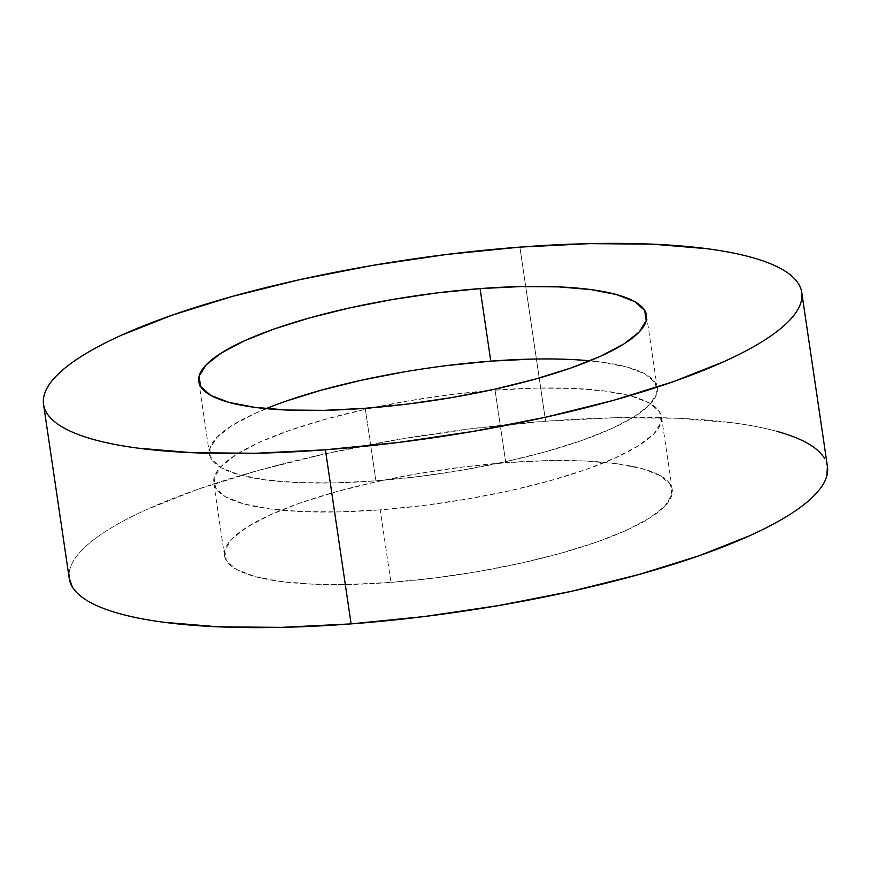 <?xml version="1.0" encoding="UTF-8"?>
<svg xmlns="http://www.w3.org/2000/svg" width="871" height="871" viewBox="0 0 871 871"><rect width="100%" height="100%" fill="white"/><g stroke="black" fill="none" stroke-linecap="round" stroke-linejoin="round"><path stroke-width="0.65" stroke-dasharray="4.36 3.27" d="M827.45 466.573A383.207 89.898 -8.4 0 0 545.594 421.216L519.889 247.114L545.594 421.216A383.207 89.898 -8.4 0 0 69.255 578.529M266.091 408.63A226.308 53.087 -8.4 0 0 209.486 454.052A226.308 53.087 -8.4 0 0 375.934 480.836L365.221 408.292L375.934 480.836A226.308 53.087 -8.4 0 0 657.235 387.933A226.308 53.087 -8.4 0 0 589.917 360.812M390.927 582.394A226.308 53.087 -8.4 0 0 672.227 489.491A226.308 53.087 -8.4 0 0 505.779 462.708L495.066 390.164A226.308 53.087 171.6 0 1 661.514 416.948A226.308 53.087 171.6 0 1 380.213 509.851L390.927 582.394L380.213 509.851L423.567 505.496L467.444 499.007L510.188 490.645L550.145 480.705L585.769 469.6L615.71 457.732L638.802 445.571L654.165 433.584L661.209 422.217L659.663 411.929L649.581 403.099L631.355 396.076L605.683 391.123L573.553 388.433L536.209 388.107L495.066 390.164L451.722 394.519L407.835 401.008L365.091 409.381L325.144 419.31L289.51 430.416L259.58 442.283L236.477 454.444L221.114 466.442L214.081 477.798L215.627 488.087L225.709 496.916L243.934 503.939L269.596 508.893L301.725 511.582L339.08 511.908L380.213 509.851A226.308 53.087 171.6 0 1 213.765 483.067A226.308 53.087 171.6 0 1 495.066 390.164L505.779 462.708A226.308 53.087 -8.4 0 0 224.478 555.611A226.308 53.087 -8.4 0 0 390.927 582.394L349.794 584.452L312.439 584.125L280.31 581.436L254.648 576.482L236.422 569.46L226.34 560.63L224.783 550.341L231.828 538.975L247.19 526.988L270.293 514.826L300.223 502.959L335.858 491.854L375.804 481.913L418.548 473.552L462.436 467.063L505.779 462.708L546.923 460.65L584.267 460.977L616.396 463.666L642.069 468.62L660.294 475.642L670.376 484.472L671.922 494.761L664.878 506.127L649.516 518.114L626.423 530.276L596.483 542.143L560.859 553.248L520.902 563.189L478.157 571.55L434.27 578.039L390.927 582.394M827.385 466.137L824.304 458.07M776.377 431.221C763.867 427.813 749.376 425.015 732.903 422.838L678.498 418.276L615.253 417.732L545.594 421.216L472.191 428.586L397.884 439.572L325.504 453.747L257.849 470.569L197.521 489.382L146.829 509.47C131.717 516.318 118.685 523.177 107.721 530.069C96.768 536.95 88.091 543.711 81.711 550.374C75.32 557.026 71.346 563.439 69.778 569.601L69.201 578.104M531.92 359.092L569.275 359.418L601.404 362.107L627.066 367.061L645.291 374.084L655.373 382.913L656.919 393.202L649.886 404.558L634.524 416.556L611.42 428.717L581.49 440.584L545.856 451.69L505.909 461.619L463.165 469.992L419.278 476.481L375.934 480.836L334.791 482.893L297.447 482.567L265.317 479.877L239.645 474.924L221.419 467.901L211.337 459.071L209.791 448.783L216.835 437.416L232.198 425.429L255.29 413.268L285.231 401.4M403.556 371.993L447.433 365.504M657.235 387.933L646.522 315.389M672.227 489.491L661.514 416.948M224.478 555.611L213.765 483.067M209.486 454.052L198.773 381.509"/><path stroke-width="1.31" d="M325.406 449.784A383.207 89.898 171.6 0 1 43.55 404.427A383.207 89.898 171.6 0 1 519.889 247.114L589.547 243.63L652.793 244.174L707.198 248.736C723.67 250.913 738.151 253.711 750.66 257.119C763.17 260.538 773.459 264.501 781.527 269.019C789.594 273.538 795.277 278.524 798.598 283.968C801.908 289.412 802.779 295.225 801.222 301.399C799.654 307.561 795.68 313.974 789.289 320.626C782.909 327.289 774.232 334.05 763.279 340.931C752.315 347.823 739.283 354.682 724.171 361.53L673.479 381.618L613.151 400.431L545.496 417.253L473.116 431.428L398.809 442.414L325.406 449.784L255.747 453.268L192.502 452.724L138.097 448.162C121.624 445.985 107.133 443.187 94.623 439.779C82.124 436.36 71.836 432.397 63.768 427.879C55.7 423.36 50.006 418.374 46.696 412.93C43.387 407.486 42.505 401.673 44.073 395.499C45.64 389.337 49.614 382.924 55.994 376.272C62.385 369.609 71.052 362.848 82.016 355.967C92.968 349.086 106.012 342.216 121.123 335.368L171.816 315.28L232.143 296.467L299.798 279.645L372.167 265.47L446.485 254.484L519.889 247.114A383.207 89.898 171.6 0 1 801.745 292.471A383.207 89.898 171.6 0 1 325.406 449.784L351.111 623.886L325.406 449.784M43.55 404.427L69.255 578.529A383.207 89.898 -8.4 0 0 351.111 623.886A383.207 89.898 -8.4 0 0 827.45 466.573L801.745 292.471M589.917 360.812A226.308 53.087 -8.4 0 0 490.787 361.149L480.073 288.606A226.308 53.087 171.6 0 1 646.522 315.389A226.308 53.087 171.6 0 1 365.221 408.292A226.308 53.087 171.6 0 1 198.773 381.509A226.308 53.087 171.6 0 1 480.073 288.606L490.787 361.149A226.308 53.087 -8.4 0 0 266.091 408.63M365.221 408.292L408.564 403.937L452.452 397.448L495.196 389.087L535.142 379.146L570.777 368.041L600.707 356.174L623.81 344.012L639.172 332.025L646.217 320.659L644.66 310.37L634.578 301.54L616.352 294.518L590.69 289.564L558.561 286.875L521.206 286.548L480.073 288.606L436.73 292.961L392.843 299.45L350.098 307.811L310.141 317.752L274.517 328.857L244.577 340.724L221.484 352.886L206.122 364.873L199.078 376.239L200.624 386.528L210.706 395.358L228.931 402.38L254.604 407.334L286.733 410.023L324.077 410.35L365.221 408.292M69.201 578.104L72.402 587.032C75.723 592.476 81.406 597.462 89.473 601.981C97.541 606.499 107.83 610.462 120.34 613.881C132.849 617.289 147.33 620.087 163.802 622.264L218.207 626.826L281.453 627.37L351.111 623.886L424.515 616.516L498.833 605.53L571.202 591.355L638.857 574.533L699.184 555.72L749.877 535.632C764.988 528.784 778.032 521.914 788.984 515.033C799.948 508.152 808.615 501.391 815.006 494.728C821.386 488.076 825.36 481.663 826.927 475.501L827.385 466.137M824.304 458.07C820.994 452.626 815.3 447.64 807.232 443.121C799.164 438.603 788.876 434.64 776.377 431.221M285.231 401.4L320.855 390.295L360.812 380.355L403.556 371.993M447.433 365.504L490.787 361.149L531.92 359.092"/></g></svg>
